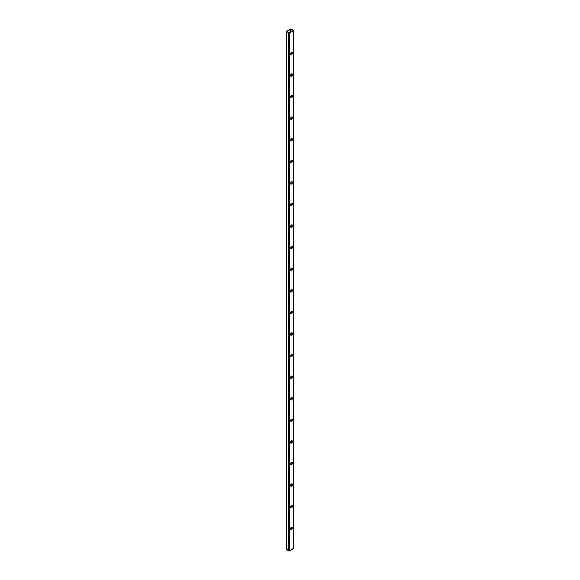 <?xml version="1.0" encoding="UTF-8"?>
<svg xmlns="http://www.w3.org/2000/svg" width="580" height="580" viewBox="0 0 580 580"><rect width="100%" height="100%" fill="white"/><g stroke="black" fill="none" stroke-linecap="round" stroke-linejoin="round"><path stroke-width="0.87" d="M290.66 54.527L291.196 54.404A1.377 0.79 120 0 0 292.044 53.331A1.377 0.79 120 0 0 292.015 52.207L291.493 52.331A1.377 0.79 -60 0 1 292.182 52.265A1.377 0.79 -60 0 1 292.392 53.367A1.377 0.79 -60 0 1 291.493 54.578L292.001 52.193M290.66 76.111L291.196 75.987A1.377 0.79 120 0 0 292.044 74.914A1.377 0.79 120 0 0 292.015 73.79L291.493 73.914A1.377 0.79 -60 0 1 292.182 73.849A1.377 0.79 -60 0 1 292.392 74.943A1.377 0.79 -60 0 1 291.493 76.161L292.001 73.776M290.66 97.694L291.196 97.571A1.377 0.79 120 0 0 292.044 96.497A1.377 0.79 120 0 0 292.015 95.366L291.493 95.497A1.377 0.79 -60 0 1 292.182 95.424A1.377 0.79 -60 0 1 292.392 96.526A1.377 0.79 -60 0 1 291.493 97.737L292.001 95.352M290.674 97.694A1.377 0.79 120 0 0 291.196 97.571L291.493 97.737A1.377 0.79 -60 0 1 290.805 97.81A1.377 0.79 -60 0 1 290.594 96.708A1.377 0.79 -60 0 1 291.493 95.497L290.522 97.179L291.305 97.831L292.392 96.526L292.037 95.374M290.66 119.27L291.196 119.154A1.377 0.79 120 0 0 292.044 118.074A1.377 0.79 120 0 0 292.015 116.95L291.493 117.08A1.377 0.79 -60 0 1 292.182 117.008A1.377 0.79 -60 0 1 292.392 118.11A1.377 0.79 -60 0 1 291.493 119.321L292.001 116.935M290.66 140.853L291.196 140.737A1.377 0.79 120 0 0 292.044 139.657A1.377 0.79 120 0 0 292.015 138.533L291.493 138.663A1.377 0.79 -60 0 1 292.182 138.591A1.377 0.79 -60 0 1 292.392 139.693A1.377 0.79 -60 0 1 291.493 140.904L292.001 138.518M290.66 162.436L291.196 162.313A1.377 0.79 120 0 0 292.044 161.24A1.377 0.79 120 0 0 292.015 160.116L291.493 160.247A1.377 0.79 -60 0 1 292.182 160.174A1.377 0.79 -60 0 1 292.392 161.276A1.377 0.79 -60 0 1 291.493 162.487L292.001 160.102M290.674 162.444A1.377 0.79 120 0 0 291.196 162.313L291.493 162.487A1.377 0.79 -60 0 1 290.805 162.559A1.377 0.79 -60 0 1 290.594 161.457A1.377 0.79 -60 0 1 291.493 160.247L290.544 161.697L291.124 162.618L292.305 161.523L292.037 160.124M290.66 184.019L291.493 184.07A1.377 0.79 -60 0 1 290.805 184.143A1.377 0.79 -60 0 1 290.594 183.041A1.377 0.79 -60 0 1 291.493 181.83L290.594 183.041L290.957 184.194L291.87 183.773L292.45 182.62L292.305 181.859L291.493 181.83A1.377 0.79 -60 0 1 292.182 181.757A1.377 0.79 -60 0 1 292.392 182.859A1.377 0.79 -60 0 1 291.493 184.07L291.196 183.896A1.377 0.79 120 0 0 292.044 182.823A1.377 0.79 120 0 0 292.015 181.7M290.66 205.603L291.196 205.48A1.377 0.79 120 0 0 292.044 204.406A1.377 0.79 120 0 0 292.015 203.283L291.493 203.413A1.377 0.79 -60 0 1 292.182 203.341A1.377 0.79 -60 0 1 292.392 204.443A1.377 0.79 -60 0 1 291.493 205.654L292.001 203.268M290.66 227.186L291.196 227.063A1.377 0.79 120 0 0 292.044 225.99A1.377 0.79 120 0 0 292.015 224.866L291.493 224.989A1.377 0.79 -60 0 1 292.182 224.924A1.377 0.79 -60 0 1 292.392 226.026A1.377 0.79 -60 0 1 291.493 227.237L292.001 224.851M290.674 227.193A1.377 0.79 120 0 0 291.196 227.063L291.493 227.237A1.377 0.79 -60 0 1 290.805 227.302A1.377 0.79 -60 0 1 290.594 226.207A1.377 0.79 -60 0 1 291.493 224.989L290.544 226.446L291.124 227.367L292.305 226.273L292.037 224.873M290.66 248.769L291.196 248.646A1.377 0.79 120 0 0 292.044 247.573A1.377 0.79 120 0 0 292.015 246.449L291.493 246.573A1.377 0.79 -60 0 1 292.182 246.507A1.377 0.79 -60 0 1 292.392 247.609A1.377 0.79 -60 0 1 291.493 248.82L292.001 246.435M290.66 270.352L291.196 270.229A1.377 0.79 120 0 0 292.044 269.156A1.377 0.79 120 0 0 292.015 268.032L291.493 268.156A1.377 0.79 -60 0 1 292.182 268.09A1.377 0.79 -60 0 1 292.392 269.192A1.377 0.79 -60 0 1 291.493 270.403L292.001 268.018M290.66 291.936L291.196 291.812A1.377 0.79 120 0 0 292.044 290.739A1.377 0.79 120 0 0 292.015 289.616L291.493 289.739A1.377 0.79 -60 0 1 292.182 289.674A1.377 0.79 -60 0 1 292.392 290.776A1.377 0.79 -60 0 1 291.493 291.986L292.001 289.601M290.674 291.936A1.377 0.79 120 0 0 291.196 291.812L291.493 291.986A1.377 0.79 -60 0 1 290.805 292.052A1.377 0.79 -60 0 1 290.594 290.95A1.377 0.79 -60 0 1 291.493 289.739L290.544 291.196L291.124 292.117L292.305 291.022L292.037 289.616M290.66 313.519L291.196 313.396A1.377 0.79 120 0 0 292.044 312.323A1.377 0.79 120 0 0 292.015 311.199L291.493 311.322A1.377 0.79 -60 0 1 292.182 311.257A1.377 0.79 -60 0 1 292.392 312.359A1.377 0.79 -60 0 1 291.493 313.57L292.001 311.185M290.66 335.102L291.196 334.979A1.377 0.79 120 0 0 292.044 333.906A1.377 0.79 120 0 0 292.015 332.782L291.493 332.906A1.377 0.79 -60 0 1 292.182 332.84A1.377 0.79 -60 0 1 292.392 333.942A1.377 0.79 -60 0 1 291.493 335.153L292.001 332.768M290.66 356.685L291.196 356.562A1.377 0.79 120 0 0 292.044 355.489A1.377 0.79 120 0 0 292.015 354.365L291.493 354.489A1.377 0.79 -60 0 1 292.182 354.423A1.377 0.79 -60 0 1 292.392 355.525A1.377 0.79 -60 0 1 291.493 356.736L292.001 354.351M290.674 356.685A1.377 0.79 120 0 0 291.196 356.562L291.493 356.736A1.377 0.79 -60 0 1 290.805 356.801A1.377 0.79 -60 0 1 290.594 355.7A1.377 0.79 -60 0 1 291.493 354.489L290.544 355.946L291.124 356.867L292.305 355.772L292.037 354.365M290.66 378.269L291.196 378.146A1.377 0.79 120 0 0 292.044 377.072A1.377 0.79 120 0 0 292.015 375.949L291.493 376.072A1.377 0.79 -60 0 1 292.182 376.007A1.377 0.79 -60 0 1 292.392 377.109A1.377 0.79 -60 0 1 291.493 378.32L292.001 375.934M290.66 399.852L291.196 399.729A1.377 0.79 120 0 0 292.044 398.656A1.377 0.79 120 0 0 292.015 397.532L291.493 397.655A1.377 0.79 -60 0 1 292.182 397.59A1.377 0.79 -60 0 1 292.392 398.685A1.377 0.79 -60 0 1 291.493 399.903L292.001 397.517M290.66 421.435L291.196 421.312A1.377 0.79 120 0 0 292.044 420.239A1.377 0.79 120 0 0 292.015 419.115L291.493 419.238A1.377 0.79 -60 0 1 292.182 419.173A1.377 0.79 -60 0 1 292.392 420.268A1.377 0.79 -60 0 1 291.493 421.479L292.001 419.101M290.674 421.435A1.377 0.79 120 0 0 291.196 421.312L291.493 421.479A1.377 0.79 -60 0 1 290.805 421.551A1.377 0.79 -60 0 1 290.594 420.449A1.377 0.79 -60 0 1 291.493 419.238L290.522 420.921L291.305 421.573L292.392 420.268L292.037 419.115M290.66 443.018L291.196 442.895A1.377 0.79 120 0 0 292.044 441.822A1.377 0.79 120 0 0 292.015 440.691L291.493 440.822A1.377 0.79 -60 0 1 292.182 440.749A1.377 0.79 -60 0 1 292.392 441.851A1.377 0.79 -60 0 1 291.493 443.062L292.001 440.677M290.66 464.595L291.493 464.645A1.377 0.79 -60 0 1 290.805 464.718A1.377 0.79 -60 0 1 290.594 463.616A1.377 0.79 -60 0 1 291.493 462.405L290.594 463.616L290.957 464.768L291.87 464.348L292.45 463.195L292.305 462.434L291.493 462.405A1.377 0.79 -60 0 1 292.182 462.333A1.377 0.79 -60 0 1 292.392 463.435A1.377 0.79 -60 0 1 291.493 464.645L291.196 464.478A1.377 0.79 120 0 0 292.044 463.398A1.377 0.79 120 0 0 292.015 462.274M290.66 486.178L291.196 486.054A1.377 0.79 120 0 0 292.044 484.982A1.377 0.79 120 0 0 292.015 483.858L291.493 483.988A1.377 0.79 -60 0 1 292.182 483.916A1.377 0.79 -60 0 1 292.392 485.018A1.377 0.79 -60 0 1 291.493 486.228L292.001 483.843M290.674 486.185A1.377 0.79 120 0 0 291.196 486.054L291.493 486.228A1.377 0.79 -60 0 1 290.805 486.301A1.377 0.79 -60 0 1 290.594 485.199A1.377 0.79 -60 0 1 291.493 483.988L290.544 485.438L291.124 486.359L292.305 485.264L292.037 483.865M290.66 507.761L291.196 507.638A1.377 0.79 120 0 0 292.044 506.565A1.377 0.79 120 0 0 292.015 505.441L291.493 505.572A1.377 0.79 -60 0 1 292.182 505.499A1.377 0.79 -60 0 1 292.392 506.601A1.377 0.79 -60 0 1 291.493 507.812L292.001 505.426M290.66 529.344L291.196 529.221A1.377 0.79 120 0 0 292.044 528.148A1.377 0.79 120 0 0 292.015 527.024L291.493 527.155A1.377 0.79 -60 0 1 292.182 527.082A1.377 0.79 -60 0 1 292.392 528.184A1.377 0.79 -60 0 1 291.493 529.395L292.001 527.01M292.987 30.66L290.899 29.283L290.899 31.871L290.899 29.283L293.038 30.624L289.406 32.734L286.948 31.436L290.703 29.247L287.013 31.523L289.406 32.734L292.987 30.66M290.899 52.91L290.899 54.52L290.899 52.91M290.899 74.494L290.899 76.103L290.899 74.494M290.899 96.077L290.899 97.687L290.899 96.077M290.899 117.66L290.899 119.27L290.899 117.66M290.899 139.243L290.899 140.853L290.899 139.243M290.899 160.827L290.899 162.436L290.899 160.827M290.899 182.41L290.899 184.019L290.899 182.41M290.899 203.993L290.899 205.603L290.899 203.993M290.899 225.576L290.899 227.186L290.899 225.576M290.899 247.16L290.899 248.762L290.899 247.16M290.899 268.743L290.899 270.345L290.899 268.743M290.899 290.326L290.899 291.928L290.899 290.326M290.899 311.91L290.899 313.512L290.899 311.91M290.899 333.493L290.899 335.095L290.899 333.493M290.899 355.069L290.899 356.678L290.899 355.069M290.899 376.652L290.899 378.262L290.899 376.652M290.899 398.235L290.899 399.845L290.899 398.235M290.899 419.818L290.899 421.428L290.899 419.818M290.899 441.402L290.899 443.011L290.899 441.402M290.899 462.985L290.899 464.595L290.899 462.985M290.899 484.568L290.899 486.178L290.899 484.568M290.899 506.151L290.899 507.761L290.899 506.151M290.899 527.735L290.899 529.344L290.899 527.735M286.629 549.224L288.804 550.891A0.638 0.37 0 0 0 289.703 550.891L289.703 32.908A0.638 0.37 180 0 1 288.804 32.908L289.703 32.908L293.473 30.573L290.623 29.007L286.527 31.436L288.804 32.908L288.804 550.891L289.703 550.891L293.371 548.361M289.703 550.891L289.703 32.908L293.291 30.834L293.291 548.818L289.703 550.891M290.674 54.527A1.377 0.79 120 0 0 291.196 54.404L291.493 54.578A1.377 0.79 -60 0 1 290.805 54.643A1.377 0.79 -60 0 1 290.594 53.541A1.377 0.79 -60 0 1 291.493 52.331L290.522 54.012L291.305 54.665L292.392 53.367L292.037 52.207M290.674 76.111A1.377 0.79 120 0 0 291.196 75.987L291.493 76.161A1.377 0.79 -60 0 1 290.805 76.227A1.377 0.79 -60 0 1 290.594 75.124A1.377 0.79 -60 0 1 291.493 73.914L290.522 75.596L291.305 76.248L292.392 74.943L292.037 73.79M290.674 119.277A1.377 0.79 120 0 0 291.196 119.154L291.493 119.321A1.377 0.79 -60 0 1 290.805 119.393A1.377 0.79 -60 0 1 290.594 118.291A1.377 0.79 -60 0 1 291.493 117.08L290.522 118.762L291.305 119.415L292.392 118.11L292.037 116.957M290.674 140.86A1.377 0.79 120 0 0 291.196 140.737L291.493 140.904A1.377 0.79 -60 0 1 290.805 140.976A1.377 0.79 -60 0 1 290.594 139.874A1.377 0.79 -60 0 1 291.493 138.663L290.544 140.113L291.124 141.034L292.305 139.94L292.037 138.54M290.674 205.61A1.377 0.79 120 0 0 291.196 205.48L291.493 205.654A1.377 0.79 -60 0 1 290.805 205.726A1.377 0.79 -60 0 1 290.594 204.624A1.377 0.79 -60 0 1 291.493 203.413L290.544 204.863L291.124 205.784L292.305 204.689L292.037 203.29M290.674 248.776A1.377 0.79 120 0 0 291.196 248.646L291.493 248.82A1.377 0.79 -60 0 1 290.805 248.885A1.377 0.79 -60 0 1 290.594 247.783A1.377 0.79 -60 0 1 291.493 246.573L290.544 248.03L291.124 248.95L292.305 247.856L292.037 246.449M290.674 270.352A1.377 0.79 120 0 0 291.196 270.229L291.493 270.403A1.377 0.79 -60 0 1 290.805 270.469A1.377 0.79 -60 0 1 290.594 269.367A1.377 0.79 -60 0 1 291.493 268.156L290.544 269.613L291.124 270.534L292.305 269.439L292.037 268.032M290.674 313.519A1.377 0.79 120 0 0 291.196 313.396L291.493 313.57A1.377 0.79 -60 0 1 290.805 313.635A1.377 0.79 -60 0 1 290.594 312.533A1.377 0.79 -60 0 1 291.493 311.322L290.544 312.779L291.124 313.7L292.305 312.606L292.037 311.199M290.674 335.102A1.377 0.79 120 0 0 291.196 334.979L291.493 335.153A1.377 0.79 -60 0 1 290.805 335.218A1.377 0.79 -60 0 1 290.594 334.116A1.377 0.79 -60 0 1 291.493 332.906L290.544 334.363L291.124 335.283L292.305 334.189L292.037 332.782M290.674 378.269A1.377 0.79 120 0 0 291.196 378.146L291.493 378.32A1.377 0.79 -60 0 1 290.805 378.385A1.377 0.79 -60 0 1 290.594 377.283A1.377 0.79 -60 0 1 291.493 376.072L290.522 377.754L291.305 378.407L292.392 377.109L292.037 375.949M290.674 399.852A1.377 0.79 120 0 0 291.196 399.729L291.493 399.903A1.377 0.79 -60 0 1 290.805 399.968A1.377 0.79 -60 0 1 290.594 398.866A1.377 0.79 -60 0 1 291.493 397.655L290.522 399.337L291.305 399.99L292.392 398.685L292.037 397.532M290.674 443.018A1.377 0.79 120 0 0 291.196 442.895L291.493 443.062A1.377 0.79 -60 0 1 290.805 443.135A1.377 0.79 -60 0 1 290.594 442.033A1.377 0.79 -60 0 1 291.493 440.822L290.522 442.504L291.305 443.156L292.392 441.851L292.037 440.699M290.674 507.768A1.377 0.79 120 0 0 291.196 507.638L291.493 507.812A1.377 0.79 -60 0 1 290.805 507.884A1.377 0.79 -60 0 1 290.594 506.782A1.377 0.79 -60 0 1 291.493 505.572L290.544 507.022L291.124 507.942L292.305 506.848L292.037 505.448M290.674 529.351A1.377 0.79 120 0 0 291.196 529.221L291.493 529.395A1.377 0.79 -60 0 1 290.805 529.467A1.377 0.79 -60 0 1 290.594 528.365A1.377 0.79 -60 0 1 291.493 527.155L290.544 528.605L291.124 529.525L292.305 528.431L292.037 527.032M293.291 30.834L293.291 548.818A0.638 0.37 0 0 0 293.473 548.564L293.473 30.573A0.638 0.37 180 0 1 293.291 30.834M286.527 31.436L286.527 549.427A0.638 0.37 0 0 0 286.708 549.68L286.708 31.697A0.638 0.37 180 0 1 286.708 31.182L290.297 29.109A0.638 0.37 180 0 1 291.196 29.109L293.291 30.319A0.638 0.37 180 0 1 293.473 30.573M286.708 549.68L286.708 31.697L288.804 32.908L288.804 550.891L286.708 549.68M290.594 529.221L290.594 528.358L290.594 529.221M290.594 507.638L290.594 506.775L290.594 507.638M290.594 486.054L290.594 485.192L290.594 486.054M290.594 464.478L290.594 463.608L290.594 464.478M290.594 442.895L290.594 442.033L290.594 442.895M290.594 421.312L290.594 420.449L290.594 421.312M290.594 399.729L290.594 398.866L290.594 399.729M290.594 378.146L290.594 377.283L290.594 378.146M290.594 356.562L290.594 355.7L290.594 356.562M290.594 334.979L290.594 334.116L290.594 334.979M290.594 313.396L290.594 312.533L290.594 313.396M290.594 291.812L290.594 290.95L290.594 291.812M290.594 270.229L290.594 269.367L290.594 270.229M290.594 248.646L290.594 247.783L290.594 248.646M290.594 227.063L290.594 226.2L290.594 227.063M290.594 205.48L290.594 204.617L290.594 205.48M290.594 183.896L290.594 183.034L290.594 183.896M290.594 162.313L290.594 161.45L290.594 162.313M290.594 140.737L290.594 139.867L290.594 140.737M290.594 119.154L290.594 118.284L290.594 119.154M290.594 97.571L290.594 96.708L290.594 97.571M290.594 75.987L290.594 75.124L290.594 75.987M290.594 54.404L290.594 53.541L290.594 54.404M290.594 32.045L290.594 29.283L290.594 32.045M290.674 184.027A1.377 0.79 120 0 0 291.196 183.896L292.095 182.685L292.001 181.685M290.674 464.602A1.377 0.79 120 0 0 291.196 464.478L292.095 463.26L292.001 462.26"/></g></svg>
